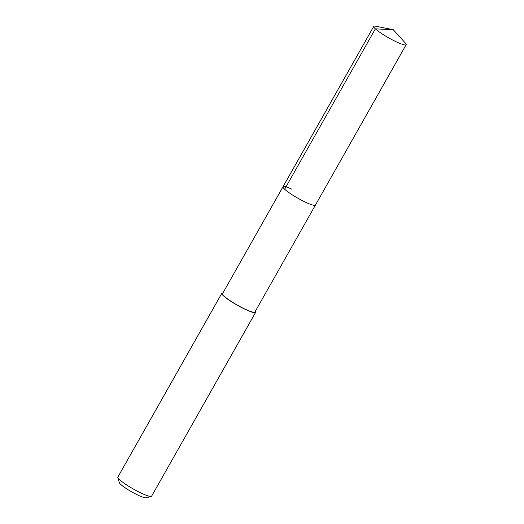 <?xml version="1.0" encoding="UTF-8"?>
<svg xmlns="http://www.w3.org/2000/svg" width="524" height="524" viewBox="0 0 524 524"><rect width="100%" height="100%" fill="white"/><g stroke="black" fill="none" stroke-linecap="round" stroke-linejoin="round"><path stroke-width="0.79" d="M393.255 29.698L405.353 43.04A18.615 2.653 -150.5 0 1 406.159 44.704A18.615 2.653 -150.5 0 1 397.153 42.228A18.615 2.653 -150.5 0 1 380.824 33.025A18.615 2.653 -150.5 0 1 373.75 26.364A18.615 2.653 -150.5 0 1 375.59 26.2L393.255 29.698L375.381 28.853L284.637 189.243M306.409 202.611A18.615 2.653 29.5 0 0 315.415 205.087A18.615 2.653 -150.5 0 1 306.409 202.611A18.615 2.653 -150.5 0 1 290.08 193.408A18.615 2.653 -150.5 0 1 283.006 186.754A18.615 2.653 29.5 0 0 290.08 193.408A18.615 2.653 29.5 0 0 306.409 202.611M292.012 189.23A18.615 2.653 -150.5 0 0 283.006 186.754L222.51 293.676A18.615 2.653 29.5 0 0 229.591 300.331A18.615 2.653 29.5 0 0 245.913 309.533A18.615 2.653 29.5 0 0 254.919 312.016L406.159 44.704M255.299 311.341A19.395 2.764 -150.5 0 1 255.594 312.396A19.395 2.764 -150.5 0 1 246.214 309.815A19.395 2.764 -150.5 0 1 229.204 300.232A19.395 2.764 -150.5 0 1 221.835 293.296A19.395 2.764 -150.5 0 1 222.897 293.001M221.835 293.296L117.861 477.069A19.395 2.764 29.5 0 0 117.841 477.515A19.395 2.764 29.5 0 0 142.24 493.588A19.395 2.764 29.5 0 0 151.246 496.418A19.395 2.764 29.5 0 0 151.619 496.169L255.594 312.396M117.841 477.515L119.328 482.683A15.517 2.214 29.5 0 0 138.853 495.54A15.517 2.214 29.5 0 0 146.058 497.8L151.246 496.418M283.006 186.754L373.75 26.364"/></g></svg>
